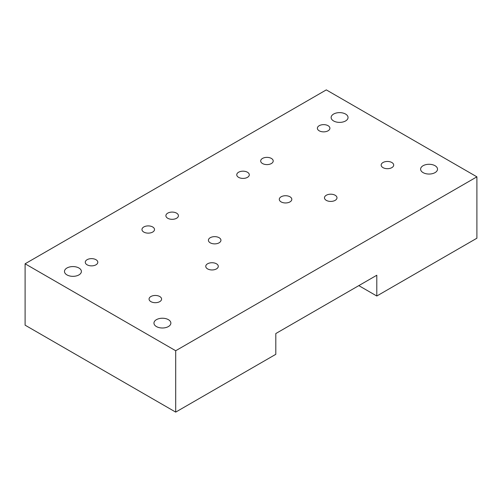 <?xml version="1.0" encoding="UTF-8"?>
<svg xmlns="http://www.w3.org/2000/svg" width="502" height="502" viewBox="0 0 502 502"><rect width="100%" height="100%" fill="white"/><g stroke="black" fill="none" stroke-linecap="round" stroke-linejoin="round"><path stroke-width="0.75" d="M25.1 263.788L175.7 350.735L476.9 176.836L326.3 89.889L25.1 263.788L25.1 325.164L175.7 412.111L275.805 354.318L275.805 333.548L376.795 275.24L376.795 296.011L358.811 285.625M376.795 296.011L476.9 238.212L476.9 176.836M95.97 259.697A6.262 3.614 180 0 1 97.808 262.251A6.262 3.614 180 0 1 91.54 265.865A6.262 3.614 180 0 1 85.277 262.251A6.262 3.614 180 0 1 89.143 258.913A6.262 3.614 180 0 1 95.97 259.697M216.45 263.788A6.262 3.614 180 0 1 218.288 266.342A6.262 3.614 180 0 1 212.02 269.957A6.262 3.614 180 0 1 205.757 266.342A6.262 3.614 180 0 1 209.623 263.004A6.262 3.614 180 0 1 216.45 263.788M328.07 125.695A6.262 3.614 180 0 1 329.908 128.248A6.262 3.614 180 0 1 323.639 131.863A6.262 3.614 180 0 1 317.377 128.248A6.262 3.614 180 0 1 321.242 124.91A6.262 3.614 180 0 1 328.07 125.695M391.855 162.516A6.262 3.614 180 0 1 393.687 165.076A6.262 3.614 180 0 1 387.425 168.691A6.262 3.614 180 0 1 381.162 165.076A6.262 3.614 180 0 1 385.028 161.732A6.262 3.614 180 0 1 391.855 162.516M335.16 195.253A6.262 3.614 180 0 1 336.993 197.807A6.262 3.614 180 0 1 330.73 201.421A6.262 3.614 180 0 1 324.468 197.807A6.262 3.614 180 0 1 328.333 194.469A6.262 3.614 180 0 1 335.16 195.253M271.375 158.425A6.262 3.614 180 0 1 273.207 160.985A6.262 3.614 180 0 1 266.945 164.6A6.262 3.614 180 0 1 260.682 160.985A6.262 3.614 180 0 1 264.548 157.641A6.262 3.614 180 0 1 271.375 158.425M159.755 296.519A6.262 3.614 180 0 1 161.588 299.079A6.262 3.614 180 0 1 155.325 302.693A6.262 3.614 180 0 1 149.063 299.079A6.262 3.614 180 0 1 152.928 295.734A6.262 3.614 180 0 1 159.755 296.519M152.664 226.96A6.262 3.614 180 0 1 154.503 229.521A6.262 3.614 180 0 1 148.241 233.135A6.262 3.614 180 0 1 141.972 229.521A6.262 3.614 180 0 1 145.844 226.176A6.262 3.614 180 0 1 152.664 226.96M247.455 172.236A6.262 3.614 180 0 1 249.293 174.79A6.262 3.614 180 0 1 243.024 178.411A6.262 3.614 180 0 1 236.762 174.79A6.262 3.614 180 0 1 240.627 171.452A6.262 3.614 180 0 1 247.455 172.236M289.98 196.784A6.262 3.614 180 0 1 291.813 199.344A6.262 3.614 180 0 1 285.55 202.959A6.262 3.614 180 0 1 279.288 199.344A6.262 3.614 180 0 1 283.153 196A6.262 3.614 180 0 1 289.98 196.784M219.11 237.703A6.262 3.614 180 0 1 220.943 240.257A6.262 3.614 180 0 1 214.68 243.878A6.262 3.614 180 0 1 208.412 240.257A6.262 3.614 180 0 1 212.283 236.919A6.262 3.614 180 0 1 219.11 237.703M176.585 213.149A6.262 3.614 180 0 1 178.423 215.709A6.262 3.614 180 0 1 172.155 219.324A6.262 3.614 180 0 1 165.892 215.709A6.262 3.614 180 0 1 169.758 212.365A6.262 3.614 180 0 1 176.585 213.149M66.961 274.908A8.459 4.882 180 0 1 64.482 271.457A8.459 4.882 180 0 1 72.941 266.575A8.459 4.882 180 0 1 81.393 271.457A8.459 4.882 180 0 1 76.172 275.968A8.459 4.882 180 0 1 66.961 274.908M423.086 172.619A8.459 4.882 180 0 1 420.607 169.168A8.459 4.882 180 0 1 429.059 164.286A8.459 4.882 180 0 1 437.518 169.168A8.459 4.882 180 0 1 432.297 173.679A8.459 4.882 180 0 1 423.086 172.619M156.429 326.57A8.459 4.882 180 0 1 153.957 323.112A8.459 4.882 180 0 1 162.41 318.23A8.459 4.882 180 0 1 170.868 323.112A8.459 4.882 180 0 1 165.647 327.624A8.459 4.882 180 0 1 156.429 326.57M333.61 120.963A8.459 4.882 180 0 1 331.132 117.506A8.459 4.882 180 0 1 339.59 112.624A8.459 4.882 180 0 1 348.043 117.506A8.459 4.882 180 0 1 342.822 122.017A8.459 4.882 180 0 1 333.61 120.963M175.7 412.111L175.7 350.735"/></g></svg>
